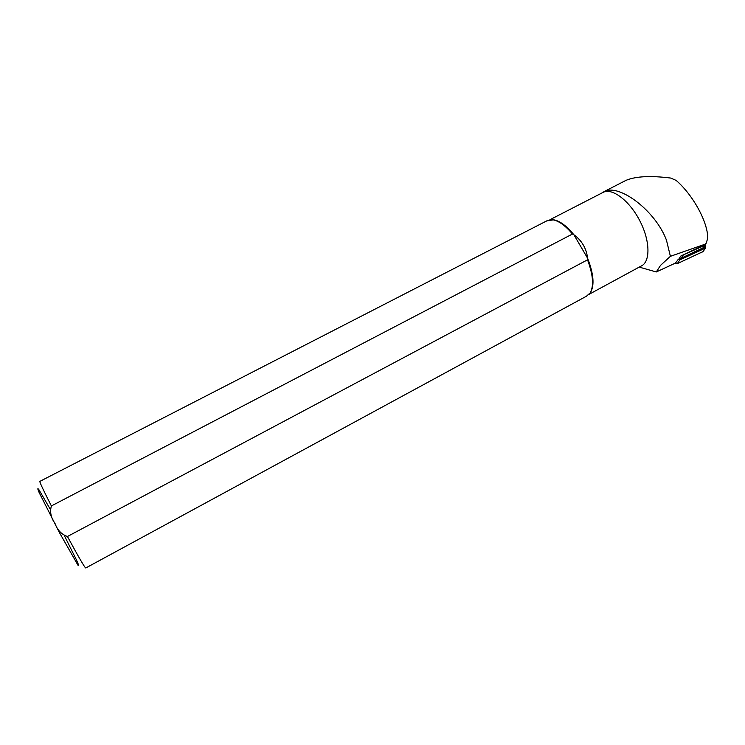 <?xml version="1.0" encoding="UTF-8"?>
<svg xmlns="http://www.w3.org/2000/svg" width="745" height="745" viewBox="0 0 745 745"><rect width="100%" height="100%" fill="white"/><g stroke="black" fill="none" stroke-linecap="round" stroke-linejoin="round"><path stroke-width="1.12" d="M678.686 259.297L680.893 255.982L705.441 244.36M601.364 193.281L604.409 191.465C619.589 183.596 655.675 211.068 666.458 240.169L670.398 256.317L660.536 265.369L656.28 271.962L675.892 262.883M623.723 181.519L626.033 180.337C635.736 176.276 650.646 175.522 670.742 178.064L676.162 180.42C693.213 195.199 707.871 222.215 707.75 238.195L706.158 243.336L705.245 244.146L670.398 256.317M602.258 192.825L603.627 192.117C612.967 187.982 630.196 201.485 640.225 221.582C650.385 241.613 650.394 262.324 640.951 266.161L589.174 294.266M639.21 267.11L656.28 271.962M551.673 219.691L554.14 219.887C560.212 221.163 566.796 226.117 573.911 234.768L572.477 234.014L51.377 505.939C49.719 511.964 50.921 517.784 54.99 523.409C57.318 530.021 61.472 534.389 67.432 536.502L587.535 259.819C593.122 274.858 594.016 285.875 590.217 292.86L586.436 296.231L85.759 567.988C84.911 567.932 78.802 557.437 67.432 536.502M587.535 259.819L587.619 258.254C586.371 248.318 581.798 240.495 573.911 234.768L587.619 258.254C593.542 273.638 594.585 284.925 590.72 292.115L590.301 292.748M546.681 220.911L553.256 219.877C559.132 221.097 565.539 225.809 572.477 234.014M706.092 243.429L704.779 245.347L681.768 255.582M703.615 247.545L681.088 258.292L679.263 258.44M704.565 246.195L704.882 247.694L679.44 259.428L678.425 259.279L679.691 259.586L705.133 247.852L704.835 245.813M705.021 245.552L705.645 246.297L705.301 248.132L679.859 259.865L678.173 259.456L675.51 263.05M703.038 251.587L677.326 263.637L675.659 263.227M49.98 508.751L39.038 489.893C37.399 487.64 37.436 488.524 39.15 492.557L59.302 532.358L77.983 565.232C79.138 566.554 78.653 564.84 76.539 560.091L64.666 536.242M39.895 481.363L39.792 481.41C39.913 482.807 43.769 490.983 51.377 505.939M704.612 245.058L705.245 244.146M683.063 255.349L681.088 258.292M704.779 245.347L702.665 248.336M679.859 259.865L677.326 263.637M705.301 248.132L702.572 251.978M604.4 191.456L626.033 180.337M549.847 219.766L603.627 192.117M554.14 219.887L553.256 219.877M39.792 481.41L547.947 220.269M590.72 292.115L590.217 292.86M705.394 244.425L706.148 243.354M705.673 244.621L703.559 247.619M705.739 247.778L703.019 251.624"/></g></svg>
